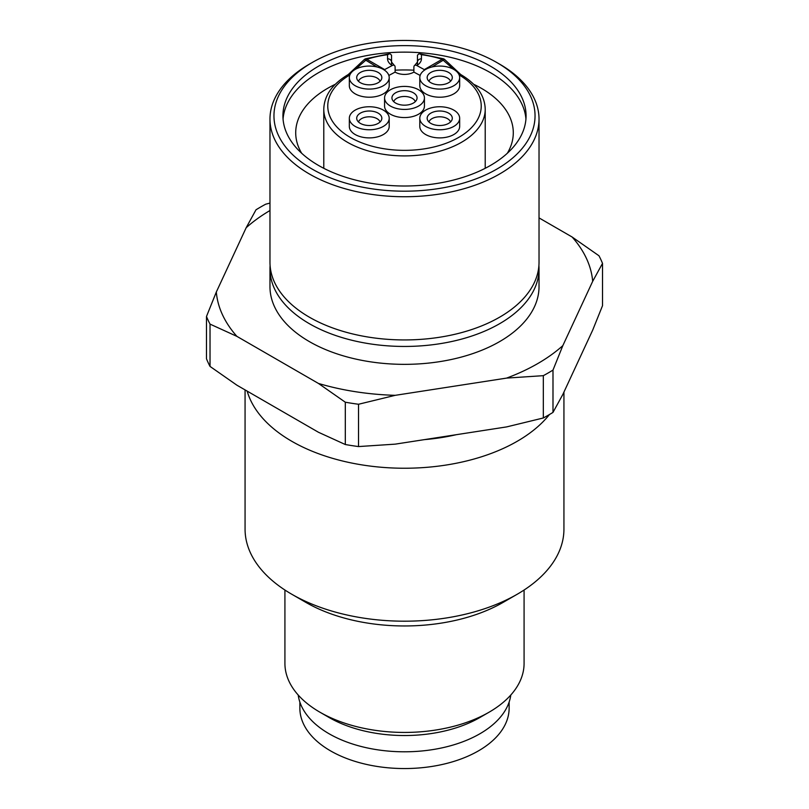 <?xml version="1.0" encoding="UTF-8"?>
<svg xmlns="http://www.w3.org/2000/svg" width="809" height="809" viewBox="0 0 809 809"><rect width="100%" height="100%" fill="white"/><g stroke="black" fill="none" stroke-linecap="round" stroke-linejoin="round"><path stroke-width="1.21" d="M393.72 101.641A10.962 6.33 180 0 1 401.254 96.756A10.962 6.33 180 0 1 412.246 98.324A10.962 6.33 180 0 1 415.28 101.641M413.379 92.792A12.56 7.251 180 0 1 416.837 99.295A12.56 7.251 180 0 1 408.181 104.857A12.56 7.251 180 0 1 395.621 103.046A12.56 7.251 180 0 1 392.163 99.295A12.56 7.251 180 0 1 395.621 92.792A12.56 7.251 180 0 1 413.379 92.792M380.048 121.987A10.962 6.33 0 0 0 377.024 118.66A10.962 6.33 0 0 0 359.985 119.772A10.962 6.33 0 0 0 358.488 121.987M378.157 113.129A12.56 7.251 180 0 1 381.605 119.631A12.56 7.251 180 0 1 372.949 125.193A12.56 7.251 180 0 1 360.389 123.383A12.56 7.251 180 0 1 356.931 119.631A12.56 7.251 180 0 1 363.383 111.854A12.56 7.251 180 0 1 378.157 113.129M450.512 121.987A10.962 6.33 0 0 0 450.198 121.269A10.962 6.33 0 0 0 447.478 118.66A10.962 6.33 0 0 0 431.976 118.66A10.962 6.33 0 0 0 428.952 121.987M430.843 123.383A12.56 7.251 180 0 1 427.395 119.631A12.56 7.251 180 0 1 433.836 111.854A12.56 7.251 180 0 1 448.611 113.129A12.56 7.251 180 0 1 452.069 119.631A12.56 7.251 180 0 1 448.611 123.383A12.56 7.251 180 0 1 430.843 123.383M428.952 81.305A10.962 6.33 180 0 1 436.486 76.41A10.962 6.33 180 0 1 447.478 77.988A10.962 6.33 180 0 1 449.946 80.162A10.962 6.33 180 0 1 450.512 81.305M448.611 72.446A12.56 7.251 180 0 1 452.069 78.948A12.56 7.251 180 0 1 443.413 84.51A12.56 7.251 180 0 1 430.843 82.7A12.56 7.251 180 0 1 427.395 78.948A12.56 7.251 180 0 1 433.836 71.172A12.56 7.251 180 0 1 448.611 72.446M360.389 72.446A12.56 7.251 180 0 1 378.157 72.446A12.56 7.251 180 0 1 381.605 78.948A12.56 7.251 180 0 1 372.949 84.51A12.56 7.251 180 0 1 360.389 82.7A12.56 7.251 180 0 1 356.931 78.948A12.56 7.251 180 0 1 360.389 72.446M358.488 81.305A10.962 6.33 180 0 1 361.522 77.988A10.962 6.33 180 0 1 377.024 77.988A10.962 6.33 180 0 1 380.048 81.305M425.635 126.396A19.932 11.508 180 0 1 419.8 118.256A19.932 11.508 180 0 1 432.107 107.627A19.932 11.508 180 0 1 453.819 110.125A19.932 11.508 180 0 1 459.664 118.256A19.932 11.508 180 0 1 447.357 128.884A19.932 11.508 180 0 1 425.635 126.396M459.664 118.256L459.664 126.396A19.932 11.508 180 0 1 447.357 137.024A19.932 11.508 180 0 1 425.635 134.527A19.932 11.508 180 0 1 419.8 126.396L419.8 118.256M389.2 118.256L389.2 126.396A19.932 11.508 180 0 1 376.893 137.024A19.932 11.508 180 0 1 355.181 134.527A19.932 11.508 180 0 1 349.336 126.396L349.336 118.256A19.932 11.508 180 0 1 361.643 107.627A19.932 11.508 180 0 1 383.365 110.125A19.932 11.508 180 0 1 389.2 118.256A19.932 11.508 180 0 1 376.893 128.884A19.932 11.508 180 0 1 355.181 126.396A19.932 11.508 180 0 1 349.336 118.256M424.432 97.919L424.432 106.05A19.932 11.508 180 0 1 412.125 116.688A19.932 11.508 180 0 1 390.403 114.19A19.932 11.508 180 0 1 384.568 106.05L384.568 97.919A19.932 11.508 180 0 1 396.875 87.291A19.932 11.508 180 0 1 418.597 89.779A19.932 11.508 180 0 1 424.432 97.919A19.932 11.508 180 0 1 412.125 108.548A19.932 11.508 180 0 1 390.403 106.05A19.932 11.508 180 0 1 384.568 97.919M312.193 62.526L309.372 64.154A134.527 77.664 0 0 0 269.973 119.075A134.527 77.664 0 0 0 309.372 173.986A134.527 77.664 0 0 0 455.983 190.823A134.527 77.664 0 0 0 539.027 119.075A134.527 77.664 0 0 0 499.628 64.154L499.628 64.154A134.527 77.664 0 0 0 499.618 64.154L496.807 62.526A130.542 75.368 180 0 1 496.807 169.111A130.542 75.368 180 0 1 312.193 169.111A130.542 75.368 180 0 1 312.193 62.526A130.542 75.368 180 0 1 496.807 62.526L499.628 64.154M269.973 119.075L269.973 262.268A134.527 77.664 0 0 0 309.372 317.189A134.527 77.664 0 0 0 455.983 334.026A134.527 77.664 0 0 0 539.027 262.268L539.027 119.075M247.18 391.121A159.434 92.054 0 0 0 291.756 441.269A159.434 92.054 0 0 0 549.432 414.542M456.286 434.696A139.512 80.546 180 0 1 424.432 439.621M563.934 392.072L563.934 529.147A159.434 92.054 180 0 1 517.244 594.231A159.434 92.054 180 0 1 291.756 594.231L291.756 594.231A159.434 92.054 180 0 1 245.066 529.147L245.066 389.898M305.853 602.371L291.766 594.231L305.853 602.371A139.512 80.546 0 0 0 305.853 602.371A139.512 80.546 0 0 0 503.147 602.371L517.244 594.231M524.08 590.024L524.08 663.39A119.58 69.038 180 0 1 489.061 712.213L479.899 717.502A106.626 61.555 180 0 1 329.101 717.502L329.101 717.502A106.626 61.555 180 0 1 329.101 717.492L319.949 712.213A119.58 69.038 180 0 1 319.939 712.213A119.58 69.038 180 0 1 284.92 663.39L284.92 590.024M335.239 84.328A108.79 62.809 0 0 0 327.574 88.353A108.79 62.809 0 0 0 295.71 132.767A108.79 62.809 0 0 0 301.666 153.255M525.941 119.075A121.572 70.191 0 0 0 490.466 72.699A121.572 70.191 0 0 0 360.592 56.873A121.572 70.191 0 0 0 283.059 119.075M507.334 153.255A108.79 62.809 0 0 0 513.29 132.767A108.79 62.809 0 0 0 481.426 88.353A108.79 62.809 0 0 0 473.761 84.328M413.884 70.191A108.79 62.809 0 0 0 395.116 70.191M318.534 165.451A121.572 70.191 180 0 1 282.928 115.818A121.572 70.191 180 0 1 357.972 50.967A121.572 70.191 180 0 1 490.466 66.186A121.572 70.191 180 0 1 526.072 115.818A121.572 70.191 180 0 1 451.028 180.66A121.572 70.191 180 0 1 318.534 165.451M510.803 695.002A106.626 61.555 180 0 1 441.461 747.981A106.626 61.555 180 0 1 329.101 733.773A106.626 61.555 180 0 1 298.197 695.002M538.905 265.524A134.527 77.664 180 0 1 539.027 268.78A134.527 77.664 180 0 1 455.983 340.538A134.527 77.664 180 0 1 309.372 323.701A134.527 77.664 180 0 1 269.973 268.78A134.527 77.664 180 0 1 270.095 265.524M269.973 268.78L269.973 286.679A134.527 77.664 0 0 0 309.372 341.6A134.527 77.664 0 0 0 455.983 358.438A134.527 77.664 0 0 0 539.027 286.679L539.027 268.78M509.134 702.091L509.134 708.138A104.634 60.412 180 0 1 404.5 768.55A104.634 60.412 180 0 1 299.866 708.138L299.866 702.091M389.2 77.573L389.2 85.714A19.932 11.508 180 0 1 376.893 96.342A19.932 11.508 180 0 1 355.181 93.844A19.932 11.508 180 0 1 349.336 85.714L349.336 77.573A19.932 11.508 180 0 1 361.643 66.945A19.932 11.508 180 0 1 383.365 69.443A19.932 11.508 180 0 1 389.2 77.573A19.932 11.508 180 0 1 376.893 88.211A19.932 11.508 180 0 1 355.181 85.714A19.932 11.508 180 0 1 349.336 77.573M459.664 77.573L459.664 85.714A19.932 11.508 180 0 1 447.357 96.342A19.932 11.508 180 0 1 425.635 93.844A19.932 11.508 180 0 1 419.8 85.714L419.8 77.573A19.932 11.508 180 0 1 432.107 66.945A19.932 11.508 180 0 1 453.819 69.443A19.932 11.508 180 0 1 459.664 77.573A19.932 11.508 180 0 1 447.357 88.211A19.932 11.508 180 0 1 425.635 85.714A19.932 11.508 180 0 1 419.8 77.573M206.487 316.481L216.316 292.029A188.406 108.78 0 0 0 236.895 336.362L210.027 324.106A203.281 117.366 180 0 1 206.487 316.481L206.487 358.791A203.281 117.366 0 0 0 210.027 366.416L236.895 385.185L318.443 432.259L345.312 444.525A203.281 117.366 0 0 0 358.518 446.568L395.227 444.141L506.616 426.909L543.324 417.98A203.281 117.366 0 0 0 552.992 412.398L562.831 394.458L592.684 330.143L602.513 305.701L602.513 263.39L592.684 281.33A188.406 108.78 0 0 0 572.105 236.997L598.973 255.765A203.281 117.366 180 0 1 602.513 263.39M384.133 69.918L384.659 69.584L366.871 59.31A3.984 1.598 -108 0 0 365.638 58.774A3.984 3.984 0 0 0 364.424 59.421L377.034 66.975M417.454 65.094L417.454 62.05A3.984 3.256 0 0 1 421.438 58.794L421.438 54.709A76.734 44.303 180 0 1 442.129 59.31A3.984 2.306 60 0 1 443.393 60.382L453.667 69.352M384.659 69.584L392.203 65.519A3.984 2.376 -58.2 0 1 394.286 65.377L391.546 62.05L391.546 55.174L391.546 65.094M443.635 58.946A3.984 1.598 108 0 0 443.362 58.774L419.113 53.677L417.454 55.174L417.454 62.05L414.714 65.377A3.984 2.376 58.2 0 1 416.797 65.519L424.867 69.918M420.144 75.459L413.884 72.092L413.884 67.208A3.984 2.376 58.2 0 1 414.714 65.377M413.884 72.092A12.954 7.483 180 0 1 395.116 72.092L395.116 67.208A3.984 2.376 -58.2 0 0 394.286 65.377M562.831 345.635L552.992 370.087A203.281 117.366 180 0 1 543.324 375.669L506.616 378.096A188.406 108.78 0 0 0 562.831 345.635L592.684 281.33M395.116 72.092L388.856 75.459M269.973 210.522A188.406 108.78 0 0 0 246.169 227.723L256.008 209.784A203.281 117.366 180 0 1 265.676 204.202L269.973 203.089M419.113 53.677L421.438 54.709M358.518 404.257A203.281 117.366 180 0 1 345.312 402.215L318.443 383.446A188.406 108.78 0 0 0 395.227 395.328L358.518 404.257L358.518 446.568M345.312 444.525L345.312 402.215M431.966 66.975L444.576 59.421L460.847 74.63L459.037 74.731M444.576 59.421L444.586 59.431A3.984 3.984 0 0 0 443.362 58.774A3.984 1.598 108 0 0 442.129 59.31L424.341 69.584M391.546 55.174L389.887 53.677L387.562 54.709L387.562 58.794A16.938 9.779 0 0 0 392.203 65.519M355.333 69.352L365.607 60.382A3.984 2.306 120 0 1 366.871 59.31A76.734 44.303 180 0 1 387.562 54.709M216.316 292.029L246.169 227.723M552.992 370.087L552.992 412.398M543.324 417.98L543.324 375.669M539.027 217.894L572.105 236.997M506.616 378.096L395.227 395.328M349.963 74.731L348.325 74.489C332.297 84.015 324.116 95.624 323.782 109.306A80.718 46.598 0 0 0 404.5 155.904A80.718 46.598 0 0 0 485.218 109.306C484.884 95.624 476.703 84.015 460.675 74.489M318.443 383.446L236.895 336.362M210.027 324.106L210.027 366.416M489.061 712.213A119.58 69.038 180 0 1 319.949 712.213L329.101 717.502M459.138 74.944A76.734 44.303 180 0 1 458.632 137.449A76.734 44.303 180 0 1 350.368 137.449A76.734 44.303 180 0 1 349.862 74.944M416.797 65.519A16.938 9.779 0 0 0 421.438 58.794M391.546 62.05A3.984 3.256 180 0 0 387.562 58.794M485.218 168.302L485.218 109.306M323.782 168.302L323.782 109.306M365.638 58.774L389.887 53.677M348.153 74.63L364.424 59.421"/></g></svg>
